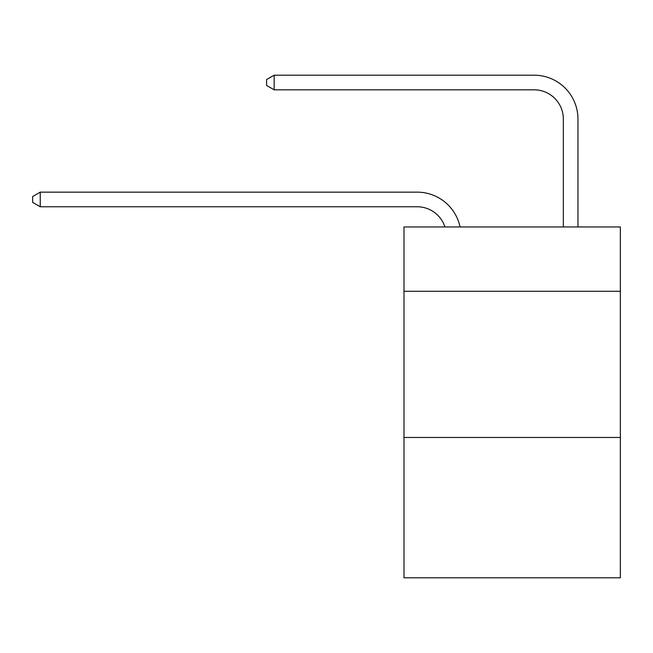 <?xml version="1.0" encoding="UTF-8"?>
<svg xmlns="http://www.w3.org/2000/svg" width="653" height="653" viewBox="0 0 653 653"><rect width="100%" height="100%" fill="white"/><g stroke="black" fill="none" stroke-linecap="round" stroke-linejoin="round"><path stroke-width="0.98" d="M620.35 291.271L620.35 226.942L403.987 226.942L403.987 291.271L620.35 291.271L620.35 577.807L403.987 577.807L403.987 291.271M620.35 437.461L403.987 437.461M444.938 226.942A29.238 29.238 0 0 0 417.136 206.764A29.238 29.238 0 0 1 444.938 226.942A29.238 29.238 0 0 0 417.136 206.764A29.238 29.238 0 0 1 444.938 226.942A29.238 29.238 0 0 0 417.136 206.764A29.238 29.238 0 0 1 444.938 226.942A29.238 29.238 0 0 0 417.136 206.764A29.238 29.238 0 0 1 444.938 226.942A29.238 29.238 0 0 0 417.136 206.764A29.238 29.238 0 0 1 444.938 226.942A29.238 29.238 0 0 0 417.136 206.764A29.238 29.238 0 0 1 444.938 226.942A29.238 29.238 0 0 0 417.136 206.764L40.249 206.764L32.65 202.381L32.65 196.537L40.249 192.145L417.136 192.145A43.857 43.857 0 0 1 460.055 226.942M563.335 226.942L563.335 119.05A29.238 29.238 0 0 0 534.097 89.812L274.162 89.812L266.563 85.429L266.563 79.576L274.162 75.193L534.097 75.193A43.857 43.857 0 0 1 577.954 119.05L577.954 226.942M40.249 192.145L417.136 192.145L40.249 192.145L417.136 192.145L40.249 192.145L417.136 192.145L40.249 192.145L417.136 192.145L40.249 192.145L417.136 192.145L40.249 192.145L417.136 192.145L40.249 192.145L40.249 206.764M563.335 119.05A29.238 29.238 0 0 0 534.097 89.812A29.238 29.238 0 0 1 563.335 119.05A29.238 29.238 0 0 0 534.097 89.812A29.238 29.238 0 0 1 563.335 119.05A29.238 29.238 0 0 0 534.097 89.812A29.238 29.238 0 0 1 563.335 119.05A29.238 29.238 0 0 0 534.097 89.812A29.238 29.238 0 0 1 563.335 119.05A29.238 29.238 0 0 0 534.097 89.812A29.238 29.238 0 0 1 563.335 119.05A29.238 29.238 0 0 0 534.097 89.812A29.238 29.238 0 0 1 563.335 119.05M274.162 75.193L534.097 75.193L274.162 75.193L534.097 75.193L274.162 75.193L534.097 75.193L274.162 75.193L534.097 75.193L274.162 75.193L534.097 75.193L274.162 75.193L534.097 75.193L274.162 75.193L274.162 89.812"/></g></svg>
